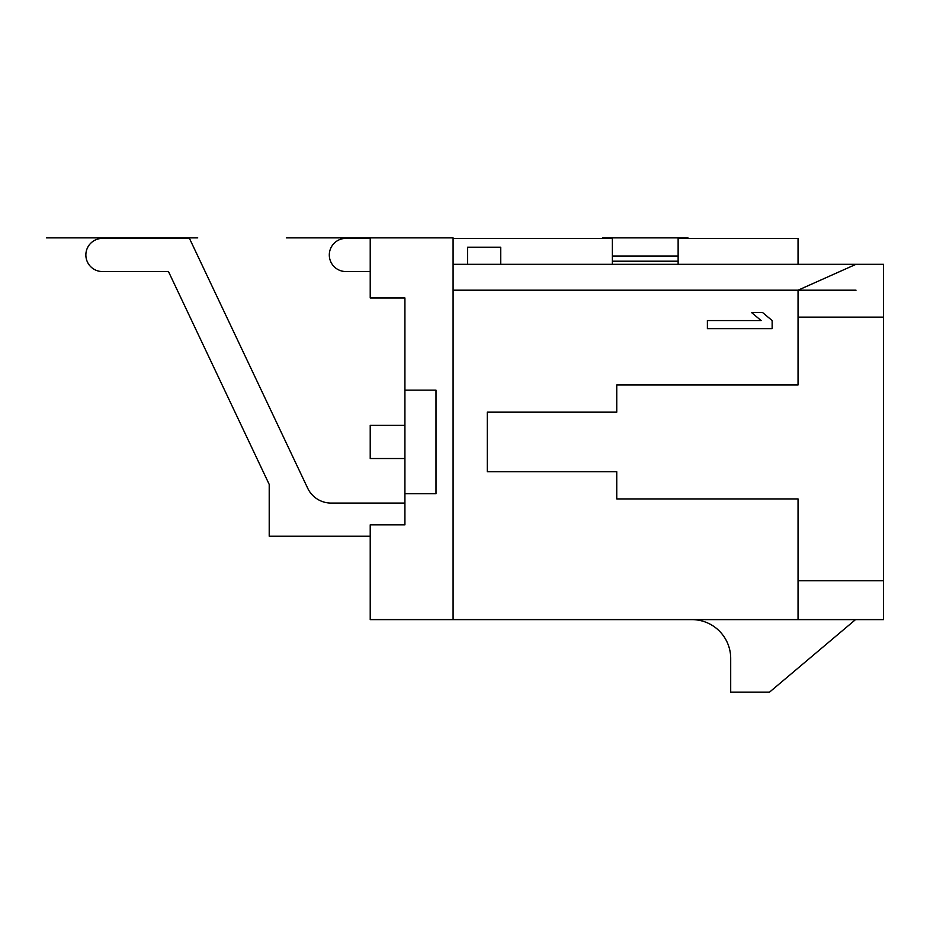 <?xml version="1.0" encoding="UTF-8"?>
<svg xmlns="http://www.w3.org/2000/svg" width="930" height="930" viewBox="0 0 930 930"><rect width="100%" height="100%" fill="white"/><g stroke="black" fill="none" stroke-linecap="round" stroke-linejoin="round"><path stroke-width="1.4" d="M404.922 524.822L370.221 524.822L370.221 619.613L453.084 619.613L453.084 237.882L370.221 237.882L370.221 297.96L404.922 297.96L404.922 524.822M404.922 493.749L435.996 493.749L435.996 390.158L404.922 390.158M453.084 619.613L883.5 619.613L883.5 264.294L500.735 264.294L500.735 247.206L467.592 247.206L467.592 264.294L453.084 264.294M691.862 619.613A38.851 38.851 0 0 1 730.701 658.452L730.701 692.118L769.552 692.118L855.53 619.613M678.133 238.394L798.045 238.394L798.045 264.294M612.359 238.394L453.084 238.394M612.359 237.882L687.979 237.882L602.512 237.882L612.359 237.882L612.359 264.294M678.133 237.882L678.133 264.294M612.359 256.006L678.133 256.006M467.592 264.294L500.735 264.294M616.753 471.731L487.274 471.731L616.753 471.731L616.753 498.922L798.045 498.922L798.045 580.762L883.5 580.762M856.03 290.195L453.084 290.195L798.045 290.195L798.045 384.974L616.753 384.974L616.753 412.164L487.274 412.164L487.274 471.731M616.753 412.164L487.274 412.164M798.045 619.613L798.045 580.762M707.393 328.65L772.144 328.65L772.144 320.559L762.495 312.468L751.475 312.468L761.124 320.559L707.393 320.559L707.393 328.65M798.045 317.13L883.5 317.13M798.045 290.195L856.03 264.294M404.922 503.072L331.115 503.072A25.901 25.901 0 0 1 307.702 488.25L189.453 238.394L102.44 238.394A16.577 16.577 0 0 0 85.862 254.971A16.577 16.577 0 0 0 102.44 271.548L168.47 271.548L269.212 484.425L269.212 536.215L370.221 536.215M404.922 425.382L370.221 425.382L370.221 458.525L404.922 458.525M370.221 238.394L345.867 238.394A16.577 16.577 0 0 0 329.301 254.971A16.577 16.577 0 0 0 345.867 271.548L370.221 271.548M168.47 271.548L269.212 484.425L168.47 271.548L269.212 484.425L168.47 271.548L102.44 271.548L168.47 271.548M189.453 238.394L102.44 238.394L189.453 238.394M331.115 503.072A25.901 25.901 0 0 1 307.702 488.25A25.901 25.901 0 0 0 331.115 503.072A25.901 25.901 0 0 1 307.702 488.25A25.901 25.901 0 0 0 331.115 503.072M370.221 237.882L286.312 237.882L370.221 237.882M197.741 237.882L46.5 237.882L197.741 237.882M612.359 261.191L678.133 261.191"/></g></svg>
